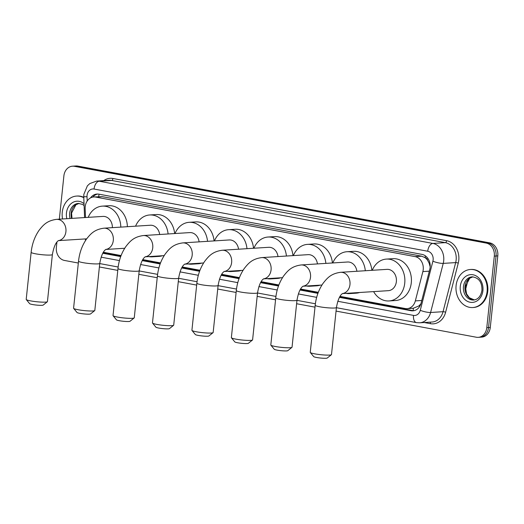 <?xml version="1.0" encoding="UTF-8"?>
<svg xmlns="http://www.w3.org/2000/svg" width="524" height="524" viewBox="0 0 524 524"><rect width="100%" height="100%" fill="white"/><g stroke="black" fill="none" stroke-linecap="round" stroke-linejoin="round"><path stroke-width="0.79" d="M340.03 296.374L405.19 308.525A11.436 9.367 -93.6 0 0 407.102 308.643A11.436 9.367 -93.6 0 0 415.336 300.894L422.875 271.583A11.436 9.367 -93.6 0 0 423.222 269.644A11.436 9.367 -93.6 0 0 415.106 256.616L95.715 197.076A11.436 9.367 -93.6 0 0 93.803 196.958A11.436 9.367 -93.6 0 0 85.157 208.624L85.504 217.519M430.178 266.834L429.13 263.159L427.695 260.435A3.812 3.124 -93.6 0 0 425.082 257.605A11.436 6.426 -79.4 0 1 425.344 255.823M425.082 257.605L424.918 257.579A11.436 9.367 86.4 0 1 427.695 260.435M413.279 310.68A11.436 6.426 -79.4 0 1 413.298 308.25L418.938 305.918L420.916 303.743M424.918 257.579L421.669 256.197L102.278 196.657L93.803 196.958M103.359 252.254L121.083 255.561M142.803 259.609L160.534 262.917M182.247 266.965L199.978 270.266M221.691 274.314L239.422 277.622M261.135 281.67L278.866 284.971M300.586 289.025L318.31 292.327M86.342 238.859L86.355 239.278M59.336 219.176L63.889 175.874A11.436 9.367 86.4 0 1 72.469 166.193L74.212 166.082A11.436 9.367 86.4 0 1 76.124 166.2L487.936 242.966A11.436 9.367 86.4 0 1 496.051 256L488.532 327.552A11.436 9.367 86.4 0 1 479.951 337.233A11.436 9.367 86.4 0 0 488.532 327.552L496.051 256A11.436 9.367 86.4 0 0 487.936 242.966L76.124 166.2A11.436 9.367 86.4 0 0 74.212 166.082L75.96 165.97A11.436 9.367 86.4 0 1 77.873 166.088L489.685 242.854A11.436 9.367 86.4 0 1 497.8 255.889L490.281 327.441A11.436 9.367 86.4 0 1 481.7 337.122L478.209 337.345A11.436 9.367 86.4 0 1 476.296 337.227L336.054 311.086M339.447 297.37L410.967 310.706A11.436 9.367 -93.6 0 0 412.873 310.824A11.436 9.367 -93.6 0 0 421.106 303.075L429.778 269.369A11.436 9.367 -93.6 0 0 430.125 267.43A11.436 9.367 -93.6 0 0 422.01 254.395L98.892 194.162A11.436 9.367 -93.6 0 0 96.979 194.044A11.436 9.367 -93.6 0 0 90.488 197.934M72.469 166.193A11.436 9.367 86.4 0 1 74.382 166.305L486.193 243.077A11.436 9.367 86.4 0 1 494.309 256.112L486.789 327.664A11.436 9.367 86.4 0 1 478.209 337.345M78.331 263.041L64.485 260.454A11.436 9.367 86.4 0 1 56.369 247.426L56.933 242.068M315.003 307.156L296.61 303.73M275.558 299.807L257.166 296.374M236.114 292.451L217.722 289.025M196.67 285.102L178.278 281.67M157.22 277.746L138.834 274.314M117.776 270.391L99.39 266.965M102.776 253.249L120.697 256.59M142.22 260.605L160.148 263.945M181.671 267.961L199.592 271.301M221.115 275.31L239.036 278.65M260.559 282.665L278.48 286.006M300.003 290.021L317.924 293.361M92.794 197.089A11.436 9.367 86.4 0 1 97.857 194.037M413.744 310.712A11.436 9.367 86.4 0 1 412.709 310.594L339.67 296.977M318.075 292.949L300.226 289.621M278.63 285.6L260.775 282.272M239.186 278.244L221.331 274.917M199.742 270.888L181.887 267.561M160.292 263.539L142.443 260.212M120.848 256.184L102.999 252.856M456.09 285.626A19.061 15.615 86.4 0 1 470.388 269.493A19.061 15.615 86.4 0 1 487.104 291.409A19.061 15.615 86.4 0 1 472.805 307.542A19.061 15.615 86.4 0 1 456.09 285.626M470.388 269.493L471.043 269.454A19.061 15.615 86.4 0 1 487.759 291.364A19.061 15.615 86.4 0 1 473.46 307.503L472.805 307.542M62.553 218.973A19.061 15.615 86.4 0 1 62.264 212.207A19.061 15.615 86.4 0 1 76.563 196.074A19.061 15.615 86.4 0 1 83.794 197.718M76.563 196.074L77.218 196.035A19.061 15.615 86.4 0 1 83.781 197.332M331.397 354.715L327.245 358.03A6.864 0.799 -174 0 1 316.542 357.473A6.864 0.799 -174 0 1 313.686 356.608L310.313 352.495A10.677 1.244 6 0 0 314.76 353.844A10.677 1.244 6 0 0 331.397 354.715A10.677 1.244 6 0 0 331.489 354.578L336.434 307.503A10.677 1.244 -174 0 1 330.651 308.001A10.677 1.244 -174 0 1 319.706 306.769A10.677 1.244 -174 0 1 315.199 305.269L310.254 352.344A10.677 1.244 6 0 0 310.313 352.495M342.441 293.584L388.363 290.669A10.677 8.744 -93.6 0 0 396.367 281.637A10.677 8.744 -93.6 0 0 387.007 269.362L340.613 272.303C331.004 273.6 327.231 278.021 323.138 283.242C318.762 289.582 316.116 296.925 315.199 305.269M372.256 270.299A20.967 17.174 86.4 0 1 386.358 259.092A20.967 17.174 86.4 0 1 404.738 283.196A20.967 17.174 86.4 0 1 389.011 300.946A20.967 17.174 86.4 0 1 373.605 291.606M386.358 259.092L392.908 258.673A20.967 17.174 86.4 0 1 411.288 282.783A20.967 17.174 86.4 0 1 395.561 300.527L389.011 300.946M291.953 347.36L287.794 350.68A6.864 0.799 -174 0 1 277.098 350.124A6.864 0.799 -174 0 1 274.242 349.253L270.862 345.146A10.677 1.244 6 0 0 275.316 346.495A10.677 1.244 6 0 0 291.953 347.36A10.677 1.244 6 0 0 292.038 347.222L296.99 300.147A10.677 1.244 -174 0 1 291.206 300.645A10.677 1.244 -174 0 1 280.261 299.42A10.677 1.244 -174 0 1 275.755 297.914L270.81 344.989A10.677 1.244 6 0 0 270.862 345.146M356.89 271.275A10.677 8.744 -93.6 0 0 347.563 262.007L301.169 264.954C291.56 266.244 287.781 270.666 283.687 275.893C279.318 282.226 276.672 289.569 275.755 297.914M332.812 262.943A20.967 17.174 86.4 0 1 346.914 251.736A20.967 17.174 86.4 0 1 365.313 270.738M346.914 251.736L353.458 251.323A20.967 17.174 86.4 0 1 371.863 270.325M353.111 292.903A20.967 17.174 86.4 0 1 349.567 293.591A20.967 17.174 86.4 0 1 345.971 293.361M359.654 292.49A20.967 17.174 86.4 0 1 356.117 293.178L349.567 293.591M252.509 340.004L248.35 343.325A6.864 0.799 -174 0 1 237.654 342.768A6.864 0.799 -174 0 1 234.798 341.897L231.418 337.79A10.677 1.244 6 0 0 235.866 339.139A10.677 1.244 6 0 0 252.509 340.004A10.677 1.244 6 0 0 252.594 339.866L257.546 292.792A10.677 1.244 -174 0 1 251.762 293.289A10.677 1.244 -174 0 1 240.817 292.065A10.677 1.244 -174 0 1 236.311 290.565L231.366 337.639A10.677 1.244 6 0 0 231.418 337.79M317.439 263.919A10.677 8.744 -93.6 0 0 308.119 254.657L261.718 257.598C252.116 258.889 248.337 263.317 244.243 268.537C239.874 274.871 237.228 282.213 236.311 290.565M293.368 255.594A20.967 17.174 86.4 0 1 307.47 244.381A20.967 17.174 86.4 0 1 325.869 263.382M307.47 244.381L314.014 243.968A20.967 17.174 86.4 0 1 332.419 262.969M313.66 285.554A20.967 17.174 86.4 0 1 310.123 286.235A20.967 17.174 86.4 0 1 306.527 286.006M320.21 285.135A20.967 17.174 86.4 0 1 316.673 285.822L310.123 286.235M213.065 332.655L208.906 335.969A6.864 0.799 -174 0 1 198.21 335.412A6.864 0.799 -174 0 1 195.354 334.548L191.974 330.434A10.677 1.244 6 0 0 196.421 331.79A10.677 1.244 6 0 0 213.065 332.655A10.677 1.244 6 0 0 213.15 332.517L218.102 285.442A10.677 1.244 -174 0 1 212.318 285.94A10.677 1.244 -174 0 1 201.373 284.715A10.677 1.244 -174 0 1 196.867 283.209L191.915 330.284A10.677 1.244 6 0 0 191.974 330.434M277.995 256.563A10.677 8.744 -93.6 0 0 268.674 247.302L222.274 250.243C212.665 251.54 208.893 255.961 204.799 261.181C200.43 267.522 197.784 274.864 196.867 283.209M253.917 248.238A20.967 17.174 86.4 0 1 268.026 237.031A20.967 17.174 86.4 0 1 286.425 256.033M268.026 237.031L274.569 236.612A20.967 17.174 86.4 0 1 292.975 255.614M274.216 278.198A20.967 17.174 86.4 0 1 270.679 278.886A20.967 17.174 86.4 0 1 267.076 278.65M280.766 277.786A20.967 17.174 86.4 0 1 277.222 278.467L270.679 278.886M173.621 325.299L169.462 328.62A6.864 0.799 -174 0 1 158.765 328.063A6.864 0.799 -174 0 1 155.903 327.192L152.53 323.085A10.677 1.244 6 0 0 156.977 324.435A10.677 1.244 6 0 0 173.621 325.299A10.677 1.244 6 0 0 173.706 325.162L178.651 278.087A10.677 1.244 -174 0 1 172.874 278.585A10.677 1.244 -174 0 1 161.929 277.36A10.677 1.244 -174 0 1 157.423 275.853L152.471 322.928A10.677 1.244 6 0 0 152.53 323.085M238.551 249.214A10.677 8.744 -93.6 0 0 229.23 239.953L182.83 242.894C173.221 244.184 169.448 248.605 165.355 253.832C160.986 260.166 158.34 267.509 157.423 275.853M214.473 240.883A20.967 17.174 86.4 0 1 228.582 229.676A20.967 17.174 86.4 0 1 246.981 248.677M228.582 229.676L235.125 229.263A20.967 17.174 86.4 0 1 253.531 248.265M234.772 270.849A20.967 17.174 86.4 0 1 231.235 271.53A20.967 17.174 86.4 0 1 227.632 271.301M241.322 270.43A20.967 17.174 86.4 0 1 237.778 271.118L231.235 271.53M134.177 317.944L130.018 321.264A6.864 0.799 -174 0 1 119.321 320.708A6.864 0.799 -174 0 1 116.459 319.843L113.086 315.73A10.677 1.244 6 0 0 117.533 317.079A10.677 1.244 6 0 0 134.177 317.944A10.677 1.244 6 0 0 134.262 317.806L139.207 270.731A10.677 1.244 -174 0 1 133.423 271.229A10.677 1.244 -174 0 1 122.485 270.004A10.677 1.244 -174 0 1 117.979 268.504L113.027 315.579A10.677 1.244 6 0 0 113.086 315.73M199.107 241.859A10.677 8.744 -93.6 0 0 189.786 232.597L143.386 235.538C133.777 236.828 130.004 241.256 125.911 246.477C121.542 252.817 118.896 260.153 117.979 268.504M175.029 233.534A20.967 17.174 86.4 0 1 189.131 222.32A20.967 17.174 86.4 0 1 207.537 241.328M189.131 222.32L195.681 221.907A20.967 17.174 86.4 0 1 214.087 240.909M195.328 263.493A20.967 17.174 86.4 0 1 191.791 264.175A20.967 17.174 86.4 0 1 188.188 263.945M201.878 263.081A20.967 17.174 86.4 0 1 198.334 263.762L191.791 264.175M94.726 310.594L90.573 313.909A6.864 0.799 -174 0 1 79.877 313.352A6.864 0.799 -174 0 1 77.015 312.487L73.642 308.374A10.677 1.244 6 0 0 78.089 309.73A10.677 1.244 6 0 0 94.726 310.594A10.677 1.244 6 0 0 94.818 310.457L99.763 263.382A10.677 1.244 -174 0 1 93.979 263.88A10.677 1.244 -174 0 1 83.034 262.655A10.677 1.244 -174 0 1 78.528 261.149L73.583 308.223A10.677 1.244 6 0 0 73.642 308.374M159.663 234.51A10.677 8.744 -93.6 0 0 150.342 225.241L103.942 228.182C94.333 229.479 90.56 233.901 86.467 239.121C82.098 245.461 79.451 252.804 78.528 261.149M135.585 226.178A20.967 17.174 86.4 0 1 149.687 214.971A20.967 17.174 86.4 0 1 168.093 233.973M149.687 214.971L156.237 214.552A20.967 17.174 86.4 0 1 174.636 233.56M155.883 256.138A20.967 17.174 86.4 0 1 152.34 256.826A20.967 17.174 86.4 0 1 148.744 256.59M162.433 255.725A20.967 17.174 86.4 0 1 158.89 256.406L152.34 256.826M47.343 301.759L43.191 305.079A6.864 0.799 -174 0 1 32.495 304.523A6.864 0.799 -174 0 1 29.632 303.651L26.259 299.545A10.677 1.244 6 0 0 30.706 300.894A10.677 1.244 6 0 0 47.343 301.759A10.677 1.244 6 0 0 47.435 301.621L52.38 254.546A10.677 1.244 -174 0 1 46.597 255.044A10.677 1.244 -174 0 1 35.652 253.819A10.677 1.244 -174 0 1 31.145 252.319L26.2 299.394A10.677 1.244 6 0 0 26.259 299.545M112.385 227.652A10.677 8.744 -93.6 0 0 102.959 216.412L56.559 219.353C46.95 220.643 43.178 225.071 39.084 230.291C34.708 236.625 32.069 243.968 31.145 252.319M88.202 217.349A20.967 17.174 86.4 0 1 102.304 206.135A20.967 17.174 86.4 0 1 120.821 227.115M102.304 206.135L108.854 205.722A20.967 17.174 86.4 0 1 127.371 226.702M429.313 271.177L422.875 271.583M418.938 305.918A11.436 2.424 14.4 0 0 419.822 306.213M429.13 263.159A11.436 2.424 14.4 0 0 429.968 263.448M98.689 196.644A11.436 6.426 -79.4 0 1 99.115 194.208M421.669 256.197L415.106 256.616M421.774 300.488L415.336 300.894M102.278 196.657L95.715 197.076M77.873 166.088L74.382 166.305M489.685 242.854L486.193 243.077M497.8 255.889L494.309 256.112M490.281 327.441L486.789 327.664M337.77 301.28L413.508 315.402A7.624 6.249 -93.6 0 0 420.268 310.313L432.896 261.214A7.624 6.249 -93.6 0 0 433.132 259.924A7.624 6.249 -93.6 0 0 427.722 251.238L94.051 189.04A7.624 6.249 -93.6 0 0 87.056 195.413A7.624 6.249 -93.6 0 0 87.017 196.736L87.18 201.039M94.051 189.04A7.624 4.284 100.6 0 1 99.206 181.225L432.876 243.431A15.248 12.491 86.4 0 1 443.697 260.808A15.248 12.491 86.4 0 1 443.232 263.389L455.67 262.596A15.248 12.491 -93.6 0 0 456.135 260.015A15.248 12.491 -93.6 0 0 445.315 242.638L111.645 180.439A15.248 12.491 -93.6 0 0 109.097 180.282L96.658 181.075A15.248 12.491 86.4 0 1 99.206 181.225L111.645 180.439A1.906 1.068 -79.4 0 0 112.935 178.488L446.605 240.686A1.906 1.068 -79.4 0 1 445.315 242.638L432.876 243.431A7.624 4.284 100.6 0 0 427.722 251.238M96.658 181.075L89.833 183.557L87.377 185.843L83.84 194.339L83.761 196.755L87.017 196.736M446.605 240.686A17.154 14.056 86.4 0 1 458.782 260.238A17.154 14.056 86.4 0 1 458.258 263.14L445.629 312.238A17.154 14.056 86.4 0 1 430.414 323.681L424.198 322.522M103.765 180.623A17.154 14.056 86.4 0 1 112.935 178.488M432.896 261.214A7.624 1.618 14.4 0 0 443.232 263.389L430.604 312.487L443.042 311.695L455.67 262.596A1.906 0.406 -165.6 0 1 458.258 263.14M420.268 310.313A7.624 1.618 14.4 0 0 430.604 312.487A15.248 12.491 86.4 0 1 419.626 322.81L432.064 322.024A15.248 12.491 -93.6 0 0 443.042 311.695A1.906 0.406 -165.6 0 1 445.629 312.238M101.106 257.166L119.446 260.585M140.55 264.515L158.89 267.934M179.994 271.871L198.334 275.29M219.438 279.22L237.778 282.646M258.882 286.576L277.229 289.995M298.326 293.931L316.673 297.35M430.093 322.149A1.906 1.068 -79.4 0 1 430.414 323.681M413.508 315.402A7.624 4.284 100.6 0 0 416.475 322.62L419.626 322.81M412.709 310.594L410.967 310.706M463.452 286.674A11.62 9.517 86.4 0 1 472.17 276.836C478.89 277.759 482.152 282.246 481.942 290.303C480.894 296.217 478.13 299.459 473.644 300.029A11.62 9.517 86.4 0 1 463.452 286.674M460.282 286.405A13.906 11.39 86.4 0 1 473.041 274.779A13.906 11.39 86.4 0 1 482.912 290.623A13.906 11.39 86.4 0 1 470.152 302.256A13.906 11.39 86.4 0 1 460.282 286.405M474.384 299.944A11.62 9.517 86.4 0 1 464.985 286.576A11.62 9.517 86.4 0 1 472.917 276.829M70.065 218.495A11.62 9.517 86.4 0 1 69.627 213.255A11.62 9.517 86.4 0 1 78.345 203.417L82.458 204.386L84.102 205.552M66.83 218.698A13.906 11.39 86.4 0 1 66.456 212.993A13.906 11.39 86.4 0 1 84.03 203.679M71.591 218.397A11.62 9.517 86.4 0 1 71.153 213.157A11.62 9.517 86.4 0 1 79.091 203.41M342.473 293.564A10.677 8.744 -93.6 0 0 349.966 284.578A10.677 8.744 -93.6 0 0 342.395 272.414A10.677 8.744 -93.6 0 0 340.613 272.303M303.029 286.209A10.677 8.744 -93.6 0 0 310.522 277.222A10.677 8.744 -93.6 0 0 302.951 265.059A10.677 8.744 -93.6 0 0 301.169 264.954M263.585 278.853A10.677 8.744 -93.6 0 0 271.078 269.873A10.677 8.744 -93.6 0 0 263.507 257.71A10.677 8.744 -93.6 0 0 261.718 257.598M224.141 271.504A10.677 8.744 -93.6 0 0 231.634 262.517A10.677 8.744 -93.6 0 0 224.062 250.354A10.677 8.744 -93.6 0 0 222.274 250.243M184.697 264.148A10.677 8.744 -93.6 0 0 192.19 255.162A10.677 8.744 -93.6 0 0 184.618 242.998A10.677 8.744 -93.6 0 0 182.83 242.894M145.253 256.793A10.677 8.744 -93.6 0 0 152.746 247.813A10.677 8.744 -93.6 0 0 145.168 235.649A10.677 8.744 -93.6 0 0 143.386 235.538M105.802 249.444A10.677 8.744 -93.6 0 0 113.302 240.457A10.677 8.744 -93.6 0 0 105.724 228.294A10.677 8.744 -93.6 0 0 103.942 228.182M58.419 240.608A10.677 8.744 -93.6 0 0 65.919 231.628A10.677 8.744 -93.6 0 0 58.341 219.464A10.677 8.744 -93.6 0 0 56.559 219.353M413.659 308.223L407.102 308.643M468.096 279.764L465.463 290.021M99.743 263.579L118.155 267.011M139.188 270.928L157.6 274.36M178.632 278.283L197.044 281.716M218.076 285.639L236.488 289.071M257.526 292.988L275.932 296.42M296.97 300.344L315.382 303.776M336.415 307.693L416.475 322.62M83.761 196.755L84.574 217.578M85.405 238.918L85.471 240.595M472.936 276.829L469.74 278.218L465.397 286.464L466.57 293.885L469.334 297.737L474.403 299.944M79.111 203.41L75.908 204.799L71.572 213.052L71.991 218.37M336.434 307.503C337.823 299.866 339.88 295.189 342.604 293.486M296.99 300.147C298.379 292.51 300.435 287.84 303.16 286.13M321.946 285.03L302.996 286.228M257.546 292.792C258.935 285.154 260.991 280.484 263.716 278.775M282.502 277.674L263.552 278.873M218.102 285.442C219.491 277.805 221.547 273.128 224.272 271.425M243.051 270.319L224.108 271.524M178.651 278.087C180.046 270.45 182.103 265.779 184.828 264.07M203.607 262.969L184.664 264.168M139.207 270.731C140.602 263.094 142.659 258.424 145.384 256.714M164.163 255.614L145.22 256.819M99.763 263.382C101.152 255.745 103.215 251.068 105.94 249.365M124.719 248.258L105.776 249.463M52.38 254.546C53.769 246.909 55.832 242.239 58.557 240.529M86.67 238.839L58.393 240.627"/></g></svg>

